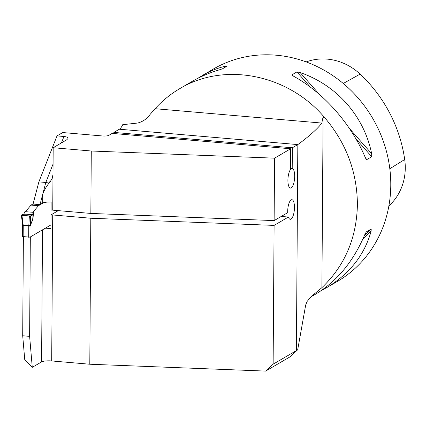 <?xml version="1.0" encoding="UTF-8"?>
<svg xmlns="http://www.w3.org/2000/svg" width="426" height="426" viewBox="0 0 426 426"><rect width="100%" height="100%" fill="white"/><g stroke="black" fill="none" stroke-linecap="round" stroke-linejoin="round"><path stroke-width="0.64" d="M265.627 371.094L273.13 364.182L274.099 225.397L90.813 218.24L89.795 364.23L265.627 371.094L290.106 356.802L297.699 349.746L305.692 304.973L307.119 301.464L311.092 296.656L321.902 287.651C344.794 265.765 356.631 238.113 357.409 204.677C357.126 171.705 346.013 142.46 324.079 116.937L323.089 117.874L321.902 287.651M30.321 236.962L29.623 336.359L32.275 367.334L24.767 359.906L22.7 335.763L23.387 236.835M32.275 367.334L41.594 361.892A7.87 1.704 -179.6 0 1 51.695 360.95L89.795 364.23M43.415 229.316A7.87 1.704 -179.6 0 1 50.934 228.64L51.029 214.858A7.87 1.704 -179.6 0 1 52.712 214.96L51.695 360.95M29.623 336.359L22.7 335.763M53.181 147.726L52.744 210.156L90.844 213.437L91.281 151.006L53.181 147.726L66.61 139.882L67.926 138.636C68.224 137.513 66.898 136.799 63.948 136.49L57.02 135.894L62.75 132.55L102.464 135.969A4.92 1.065 0.4 0 0 108.779 135.377L112.166 133.397L290.66 148.77L290.516 169.484A9.841 3.296 94.9 0 0 287.907 180.363A9.841 3.296 94.9 0 0 290.452 188.09A9.841 3.296 94.9 0 0 294.568 178.67A9.841 3.296 94.9 0 0 292.209 168.494L292.353 147.779L297.817 144.59A19.676 6.587 94.9 0 0 297.833 144.579C302.401 141.283 315.426 131.485 321.907 123.071C322.312 119.972 322.706 118.242 323.089 117.874M290.66 148.77L274.568 158.163L274.131 220.593L90.844 213.437M274.099 225.397L288.391 217.047A9.841 3.296 -85.1 0 0 290.234 219.305A9.841 3.296 -85.1 0 0 294.361 209.784A9.841 3.296 -85.1 0 0 291.922 199.698A9.841 3.296 -85.1 0 0 287.71 212.665L274.131 220.593M273.13 364.182L296.395 350.598L297.833 144.579M297.699 349.746L296.395 350.598M91.281 151.006L274.568 158.163M90.813 218.24L52.712 214.96M281.251 216.435L288.391 217.047M58.266 210.63L51.029 214.858M52.744 210.156A7.87 1.704 0.4 0 0 51.061 210.055L51.12 202.036A7.87 1.704 0.4 0 0 42.701 203.08L42.765 194.075L39.996 204.661L42.701 203.08M324.079 116.937C287.555 74.188 224.257 61.738 179.889 88.571C170.634 93.992 162.37 100.706 155.096 108.71L150.112 114.402C146.986 118.817 142.832 121.698 137.646 123.039L122.72 124.685A19.676 6.587 -85.1 0 1 119.323 129.222L113.859 132.411L113.854 133.546M292.353 147.779L113.859 132.411M57.02 135.894L38.872 181.881L33.068 204.065L39.996 204.661M52.994 174.388L52.222 178.425L50.135 181.795C46.807 185.72 44.347 189.81 42.765 194.075L45.8 182.477L38.872 181.881M197.243 78.634L213.32 69.055A122.981 112.778 59.7 0 1 331.242 74.55A122.981 112.778 59.7 0 1 390.78 185.193A122.981 112.778 59.7 0 1 337.333 281.458L320.549 291.059M310.751 296.975L315.725 294.073C336.918 281.352 353.245 261.601 364.715 234.817L366.259 231.93L371.211 229.039L371.131 231.073C364.539 255.009 349.522 273.993 326.082 288.024M202.068 75.626C209.677 71.19 217.553 68.022 225.695 66.121L227.399 65.929L222.447 68.815L219.278 69.864C209.358 72.809 200.167 76.744 191.711 81.67L179.889 88.571M365.689 158.392L366.765 159.612L365.252 157.444C350.923 123.625 323.733 92.788 293.684 76.27L291.991 74.806L296.943 71.914L300.101 72.526C336.806 85.157 363.996 115.994 371.669 153.701L371.717 156.72L366.765 159.612L366.317 159.399M292.044 75.157L292.859 75.785M388.885 205.886A55.694 51.072 -120.3 0 0 404.7 159.5A134.398 123.252 -120.3 0 0 360.103 74.103A55.694 51.072 -120.3 0 0 306.166 61.914M50.135 181.795L45.8 182.477L53.069 164.058M290.521 168.35L292.209 168.494M50.96 224.907L29.958 237.17L22.567 236.536M24.937 211.626L23.829 214.012L21.359 215.236L30.619 216.035L32.445 214.757L33.398 212.35L24.937 211.626L26.481 210.481L31.034 205.098L38.42 205.737L43.606 202.707M38.42 205.737L33.867 211.115L33.398 212.35M33.867 211.115L32.717 219.853L33.585 211.626M33.116 203.884L31.034 205.098M32.717 219.853L30.049 226.115L22.589 225.482L22.509 236.611M28.696 237.293L28.776 225.839A3.935 1.166 101.1 0 0 28.83 225.386L30.065 225.748L32.658 219.566L33.319 212.686M31.002 215.79L30.47 225.098A3.935 2.471 21.6 0 0 30.528 225.381M21.359 215.236L22.642 225.109L23.164 224.896L21.944 215.513M29.357 216.152L28.83 225.386L23.164 224.896A3.935 1.454 88.5 0 1 23.222 225.365M29.958 237.17L30.038 226.121A3.935 3.658 69 0 1 30.065 225.748L30.065 225.748A3.935 3.61 59.7 0 0 30.049 226.115M33.074 217.878L33.366 212.526M23.829 214.012L32.445 214.757C27.317 213.98 20.315 213.905 21.944 215.513C27.142 216.2 32.376 216.376 32.445 214.757M41.594 361.892L42.515 229.838M297.817 144.59L119.323 129.222M314.063 294.142A122.981 112.778 -120.3 0 0 315.709 292.859M389.817 168.739L404.7 159.5M343.271 83.469L360.103 74.103M362.995 238.778L371.131 231.073M364.448 235.445L371.211 229.039M225.695 66.121L223.485 68.213M371.717 156.72L355.87 138.748M310.277 87.037L296.943 71.914M371.669 153.701L349.442 128.487M319.362 94.375L300.101 72.526M155.096 108.71L321.907 123.071M61.408 142.923L63.948 136.49M23.228 224.901A3.935 1.315 94.9 0 1 23.233 225.365L23.153 236.813M30.619 216.035L30.065 225.748M28.776 225.839A3.935 1.315 94.9 0 0 28.771 225.375M22.562 224.96L22.589 225.466"/></g></svg>
